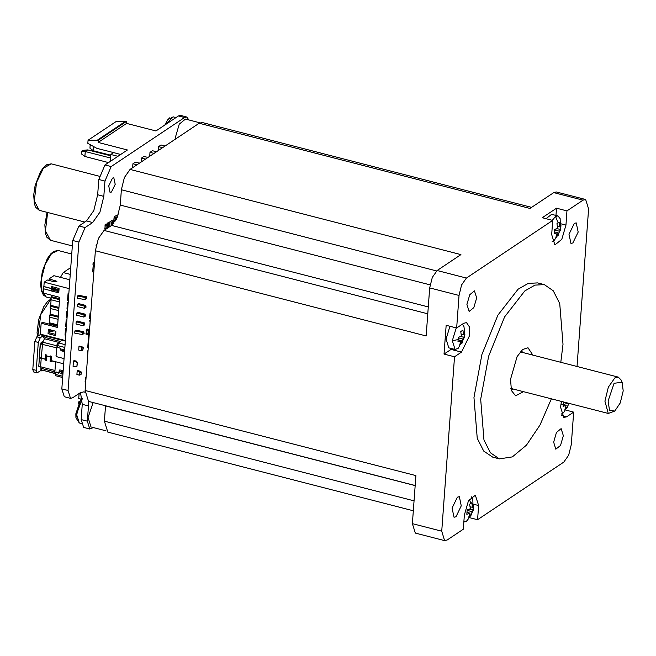 <?xml version="1.0" encoding="UTF-8"?>
<svg xmlns="http://www.w3.org/2000/svg" width="656" height="656" viewBox="0 0 656 656"><rect width="100%" height="100%" fill="white"/><g stroke="black" fill="none" stroke-linecap="round" stroke-linejoin="round"><path stroke-width="0.98" d="M85.018 392.247L84.034 391.829L80.18 392.764L72.619 397.815L70.479 398.331L64.296 396.741L61.844 388.91L72.742 240.49L78.941 225.967L86.502 220.916L93.792 210.576L97.662 194.783L98.785 179.498L104.985 164.984L127.461 149.962L98.154 142.409L126.608 123.394L155.923 130.938L178.407 115.923L180.548 115.399L186.73 116.989L188.887 119.941M93.365 427.54L89.79 429.016L83.607 427.425L81.155 419.602L82.271 404.317L80.565 392.518M69.208 288.632L44.182 282.187L47.421 280.022L54.12 281.744L56.867 281.309L49.151 278.866L53.899 275.692L69.856 279.8M68.823 293.863L68.085 293.675L67.609 300.227L68.388 299.808M67.699 309.148L66.969 308.96L67.748 308.533M67.543 311.329L66.805 311.141L66.322 317.684L67.109 317.266M66.42 326.606L65.682 326.417L66.461 325.999M66.256 328.787L65.526 328.599L65.042 335.15L65.821 334.724M56.81 345.794L42.73 342.17L41.238 358.061L45.231 359.086L45.551 354.724L46.707 355.019L46.642 355.921L50.422 356.889L50.487 355.995L51.644 356.29L51.324 360.652L63.689 363.842M50.586 356.019L51.029 358.455L50.463 359.447L51.332 360.554M58.097 343.367L57.252 343.924L57.736 344.047M111.446 192.077L110.077 192.413L108.691 185.886L112.471 178.112L113.841 177.776L115.235 184.295L111.446 192.077M55.325 373.576L54.776 373.436L55.637 361.768M62.287 370.517L59.77 369.869L59.229 371.14L61.746 371.788L62.287 370.517L62 373.034L62.96 373.731M81.287 399.209L78.761 398.561L79.138 393.461M78.4 403.448L78.507 402.054L79.097 402.21M43.698 288.829L43.386 293.101L59.712 297.307L57.507 327.426L41.172 323.219L40.369 334.134L65.395 340.579M65.78 335.339L65.042 335.15M67.06 317.881L66.322 317.684M66.904 320.062L66.166 319.874L65.682 326.417M68.347 300.415L67.609 300.227M68.183 302.596L67.445 302.408L66.969 308.96M178.407 115.923L184.582 117.514L111.167 166.575L104.985 164.984M97.662 194.783L103.845 196.374L104.968 181.089L111.167 166.575M103.845 196.374L99.974 212.167L92.685 222.507L86.502 220.916M70.479 398.331L68.027 390.509L78.925 242.08L85.124 227.558L92.685 222.507M88.519 401.406L88.453 405.908L82.271 404.317M89.79 429.016L87.33 421.193L88.453 405.908M184.582 117.514L186.73 116.989M110.298 161.425L110.807 154.496L117.932 156.333M51.398 288.492L51.225 290.895L58.761 292.83L59.081 288.468L51.545 286.524L51.398 288.492L43.862 286.549L44.182 282.187M48.085 333.674L55.621 335.618L55.94 331.247L48.405 329.312L48.085 333.674L49.38 332.805L55.711 334.437M49.151 278.866L49.036 280.44M51.135 290.747L43.599 288.804L43.862 286.549M56.703 347.221L56.072 355.839L56.646 356.659L64.067 358.602L56.621 356.684L56.039 355.864L57.252 343.924M57.474 344.949L56.883 344.802M58.269 343.137L59.384 341.186L59.294 342.399M65.37 340.89L46.732 336.323L65.354 341.12M88.002 350.255L87.42 352.641L87.863 352.756M89.823 326.13L89.339 326.45L89.601 329.091M113.964 223.097L113.701 223.425M118.228 214.84L116.907 215.217M108.601 227.386L108.683 224.245L109.962 222.843L108.552 222.368L107.42 223.171L107.486 224.245M96.17 244.729L96.096 245.664M79.384 375.15L81.016 374.601L81.172 372.419L79.638 371.657L80.286 371.222L77.802 370.583L77.154 371.017L76.9 374.51L79.384 375.15L79.638 371.657L77.154 371.017M81.18 350.698L82.812 350.156L82.968 347.967L81.434 347.213L82.082 346.778L79.597 346.138L78.95 346.573L78.695 350.058L81.18 350.698L81.434 347.213L78.95 346.573M90.315 319.406L89.544 321.12L90.175 321.284M93.111 263.163L92.972 264.885L94.292 265.27M94.513 262.17L93.103 263.138L94.415 263.523M92.594 270.149L92.455 271.863L93.775 272.248M92.857 269.928L93.906 270.502M105.091 224.623L105.026 225.484L107.002 226.008L108.125 225.311M106.092 223.926L105.083 224.606L107.059 225.139L108.191 224.45L106.092 223.926M89.003 333.035L88.125 333.765L86.026 333.248L85.952 334.109L86.149 333.141M86.084 376.987L85.378 378.291L85.977 378.471M85.452 377.43L85.378 378.291M85.173 381.817L85.19 380.923L85.124 381.784L85.723 381.964M85.321 380.816L85.124 381.784M89.314 330.452L89.38 329.591L87.404 329.058L86.28 329.738L86.215 330.624M104.837 228.108L104.763 228.969L105.796 229.256M104.96 228.001L104.763 228.969M165.091 146.05L161.023 145.001L158.563 146.649L158.276 150.601M156.538 151.766L152.471 150.716L150.011 152.364L149.724 156.317M147.985 157.473L143.918 156.431L141.458 158.071L141.171 162.032M139.433 163.188L135.374 162.147L132.906 163.787L132.619 167.747M73.472 361.021L73.095 366.261L75.571 366.901L76.883 366.565L77.17 362.637L75.957 361.661L76.604 361.226L74.12 360.587L73.472 361.021L75.957 361.661M74.891 330.911L82.664 332.403L83.747 331.682L75.973 330.189L74.891 330.911L74.809 333.141L82.5 334.585L84.124 333.453L82.5 334.585M76.153 321.768L75.989 323.949L83.214 325.811L84.763 324.72L83.214 325.811L83.369 323.629L84.452 322.908L77.236 321.046L76.153 321.768L83.369 323.629L84.55 324.868M76.793 313.035L76.637 315.216L83.853 317.078L85.403 315.987L83.853 317.078L84.017 314.896L85.091 314.175L77.875 312.313L76.793 313.035L84.017 314.896L85.403 315.987M77.433 304.31L77.277 306.491L84.493 308.345L86.043 307.254L84.493 308.345L84.657 306.163L85.731 305.442L78.515 303.589L77.433 304.31L84.657 306.163L85.829 307.402M77.457 295.987L77.367 298.218L85.067 299.661L86.682 298.529L85.067 299.661L85.239 297.496L86.305 296.758L78.531 295.266L77.457 295.987L77.367 298.218M111.61 220.621L109.954 221.662L109.814 222.646M114.119 216.956L113.857 220.416L115.472 220.892M116.916 215.053L114.111 216.923L116.014 217.382L117.711 216.25M55.301 373.936L54.776 373.436M55.629 361.866L51.316 360.784L50.34 359.414L50.2 361.292L51.258 361.563M54.956 371.009L55.596 361.891M55.834 372.493L56.482 372.059L55.834 372.493L58.679 373.108L59.229 371.14M62.919 374.314L61.352 373.469L61.746 371.788M79.647 401.349L78.507 402.054M41.172 323.219L42.468 322.358L57.589 326.245M49.495 331.264L53.218 331.075L49.61 329.689M120.737 154.455L113.611 152.618L110.807 154.496M51.291 288.566L43.755 286.623M51.225 290.895L52.521 290.026L52.759 286.836M58.851 291.658L52.521 290.026M49.61 329.624L49.38 332.805M49.356 323.654L49.823 317.209M49.995 314.921L50.471 308.484M50.635 306.188L51.111 299.751M51.275 297.455L51.447 295.175M45.649 354.748L45.338 359.012L46.117 358.971L45.936 356.634L46.65 355.847M56.629 347.803L41.057 344.08L40.311 344.72L39.376 357.364L41.238 358.061M63.591 349.14L63.288 350.763L60.778 350.115L61.18 350.755L63.689 351.403L63.755 349.181M59.442 342.301L59.524 341.112L60.721 341.391L58.507 342.924L57.277 347.065L60.213 348.27L60.778 350.115M59.384 341.186L45.125 337.405L46.732 336.323M44.378 338.348L43.23 336.979L44.042 335.888M89.339 326.45L89.79 326.565M108.634 226.902L109.716 226.181L109.823 223.54M109.683 226.664L109.667 226.213M109.921 223.409L108.839 224.131L108.748 223.376L107.576 223.073L108.658 222.351M109.954 221.662L111.766 222.277L111.536 225.426M109.716 226.64L109.954 222.942M111.676 220.506L113.496 221.121L113.357 222.163L111.7 223.204L113.422 222.04M113.299 222.204L113.291 223.893M80.286 371.222L81.5 372.198L81.016 374.601M82.082 346.778L83.296 347.754L82.812 350.156M93.906 270.428L92.84 270.108L93.234 264.991L92.84 270.108M89.052 333.97L89.126 333.084L89.06 333.961L88.06 334.634L85.952 334.109M88.986 333.109L89.183 330.567L88.986 333.109L87.953 333.724L86.198 333.264L86.387 330.69M86.149 333.232L86.346 330.673L86.198 333.264M85.428 378.332L85.444 377.421M85.493 377.454L86.043 377.594M85.788 381.046L85.313 380.906L85.51 378.348M85.239 380.947L85.78 381.087M89.323 330.468L89.372 329.607L88.257 330.28L86.33 329.779M89.306 330.485L88.314 331.149L86.264 330.657M104.812 229.01L104.829 228.099M106.805 228.583L104.96 228.091L105.157 225.533M104.878 228.132L106.756 228.616M158.563 146.649L162.631 147.69M150.011 152.364L154.078 153.406M141.458 158.071L145.525 159.121M132.906 163.787L136.973 164.836M74.964 330.96L74.809 333.141M77.531 296.036L85.231 297.48L86.682 298.529M55.539 372.534L55.268 374.355L62.771 376.282M98.31 140.228L88.068 140.261L116.53 121.245L126.772 121.212L98.31 140.228L98.154 142.409M88.068 140.261L87.838 143.361L96.867 148.305L113.611 152.618M126.608 123.394L126.772 121.212M110.544 158.03L85.272 151.52L84.903 156.497L108.56 162.59M93.767 146.608L93.455 150.782L110.749 155.242M41.057 344.08L40.902 343.539L40.18 344.261L39.393 357.536M40.902 343.539L42.328 343.572M42.73 342.17L45.125 337.405L44.059 335.88L44.936 335.314M63.288 350.763L63.689 351.403M45.362 335.421L46.494 336.487M42.46 370.312L41.681 370.804M54.784 373.313L41.927 370L54.817 373.494M62.681 377.553L55.711 375.757L55.268 374.355M116.563 217.013L116.407 219.186M108.83 224.286L109.913 223.565M113.414 222.236L111.684 223.384M77.17 362.637L76.604 361.226M77.49 362.424L76.883 366.565M83.755 331.698L83.935 333.158L82.664 332.403M82.672 332.42L82.517 334.576M84.452 322.908L84.763 324.72M85.091 314.175L85.436 315.552M85.19 316.135L85.223 315.7M85.731 305.442L85.862 306.967M86.075 306.819L86.043 307.254M86.321 296.774L86.715 298.086M51.316 360.784L51.25 361.661L50.2 361.292M56.482 372.059L58.851 372.674M97.473 140.015L125.936 120.991M84.903 156.497L81.385 153.865L81.574 151.224L82.886 150.355L87.732 149.88L110.708 155.792M93.455 150.782L89.938 148.149L90.126 145.517L90.864 145.017M41.213 370.287L37.023 372.838L36.236 370.337L38.286 342.391L40.27 337.75L43.509 335.585L44.485 335.585M42.484 342.891L41.049 342.522L40.975 343.539M41.049 342.522L43.198 341.079M40.82 369.681L41.459 369.254L41.008 369.763M44.026 335.929L43.394 336.659M39.467 357.725L38.761 366.286L39.27 358.799L39.983 358.028M63.115 349.459L64.747 349.435M41.927 370L40.598 366.77L41.23 358.192L40.024 358.16M90.749 313.42L90.093 313.322L90.79 312.855M90.717 313.88L89.938 313.683L89.569 318.677L90.331 319.144M84.157 333.01L84.124 333.453M83.902 333.592L83.935 333.158M86.469 298.669L86.502 298.234M50.094 361.358L50.405 357.028L50.34 359.414L51.152 358.209M46.428 358.865L45.215 359.217L41.23 358.192M50.405 357.028L46.74 355.978L46.059 356.667L46.494 357.963M50.52 356.954L50.93 358.365M81.574 151.224L85.272 151.52L87.732 149.88M92.045 145.665L90.126 145.517M57.687 324.909L50.307 323.006L49.233 323.728L57.613 325.893M49.708 317.184L49.872 315.003L49.372 315.807L49.708 317.184L58.097 319.341M59.376 301.883L50.996 299.718L51.152 297.537L59.54 299.702M58.966 307.451L51.594 305.548L50.512 306.27L58.901 308.427M36.236 370.337L32.8 369.451L34.85 341.514L38.286 342.391M32.8 369.451L33.587 371.952L37.023 372.838M44.198 335.421L40.073 334.699L36.834 336.864L34.85 341.514M54.965 370.476L38.761 366.286M88.216 347.934L87.765 347.475L88.24 347.68M87.765 347.475L88.74 334.183M89.569 318.677L90.348 318.988M45.33 359.144L45.264 360.021L46.322 360.292M46.633 356.052L46.314 360.39L45.157 360.087L45.215 359.217M58.327 316.176L50.955 314.281L49.872 315.003L58.253 317.16M59.614 298.718L52.234 296.815L50.684 297.906L50.996 299.718M50.356 308.451L50.012 307.074L50.512 306.27L50.356 308.451L58.737 310.608M58.999 289.665L52.652 288.238M52.595 289.017L58.925 290.641M106.059 430.812L91.061 426.949L88.109 417.552L93.136 402.595M175.373 139.179L175.447 137.112L179.211 124.14L185.459 119.064L200.006 122.803M622.167 382.276L621.011 379.791L618.255 377.102L614.828 377.93L608.35 387.13L604.914 401.169L608.243 413.469L614.762 411.041L620.289 402.932L623.2 390.886L622.167 382.276L614.131 383.284L608.087 400.98L609.506 410.312L614.705 411.082M608.243 413.469L527.809 392.755M469.409 515.419L470.844 515.796L472.156 511.68L473.329 509.983L470.368 509.22L470.541 506.817M470.368 509.22L468.958 509.359M556.288 228.903L557.698 228.764L557.871 226.361M464.44 337.422L464.76 333.051L463.587 334.749L462.915 330.132L460.758 331.575L461.422 336.192L458.282 337.381L457.962 341.751L461.102 340.562L459.799 344.671L461.955 343.227L463.267 339.119L464.44 337.422L461.471 336.659L461.652 334.257M461.471 336.659L460.061 336.79M521.799 350.263L522.332 352.403M512.91 388.983L511.409 390.599M467.187 510.401L472.156 511.68M473.329 509.983L473.648 505.62L472.476 507.318L470.147 506.719M469.393 499.282L470.852 503.455L471.812 502.701L472.476 507.318M470.852 503.455L469.647 504.144L470.319 508.761L467.17 509.95L466.851 514.312L469.999 513.123L468.687 517.24L470.844 515.796M467.121 512.385L469.999 513.123M563.652 401.98L563.069 406.425L566.218 405.236L563.34 404.49M566.218 405.236L564.914 409.344L567.071 407.901L568.834 403.317M565.628 407.532L567.071 407.901M563.406 402.513L568.375 403.793M556.739 234.963L558.182 235.34L559.486 231.224L554.517 229.944M559.486 231.224L560.659 229.526L557.698 228.764M560.659 229.526L560.978 225.164L559.806 226.861L559.142 222.245L556.985 223.688L557.649 228.304L554.5 229.493L554.181 233.856L557.329 232.667L554.451 231.929M557.477 226.263L559.806 226.861M552.229 241.597L553.721 240.973L557.223 236.094L556.017 236.783L557.329 232.667M557.223 236.094L558.182 235.34M458.224 339.816L461.102 340.562M461.955 343.227L460.512 342.858M463.267 339.119L458.29 337.84M463.587 334.749L461.25 334.15M523.381 391.681L515.657 395.789L511.409 390.591L510.499 379.357L517.092 356.651L522.66 349.5L528.023 347.77L532.803 355.093M463.989 522.012L467.261 520.725L473.173 510.737L472.828 499.109L471.402 496.805M561.126 414.157L563.488 412.829L569.236 403.424M553.721 240.973L560.503 230.281L560.158 218.653L557.912 215.939L555.517 216.521L552.303 220.301M456.248 327.902L452.345 340.677L455.1 349.443L458.372 348.156L464.727 335.273M464.891 334.478L463.94 326.54L462.39 324.146M560.79 362.301L562.979 344.293L559.699 303.531L553.27 290.78L544.275 284.655L534.943 285.122L524.808 290.944L504.62 316.889L488.622 356.183L480.7 399.266L483.98 440.028L490.409 452.779L499.405 458.905L512.369 456.92L526.415 445.194L539.937 425.063L551.393 398.823M546.022 218.678L551.63 214.323L557.912 215.939M455.1 349.443L448.819 347.828L446.064 339.062L449.967 326.286M553.623 442.185L555.829 449.229L560.511 445.424L563.34 435.691L561.134 428.647L556.444 432.452L553.623 442.185M572.868 242.974L578.19 232.035L576.239 222.86L574.312 223.327L568.99 234.266L570.941 243.442L572.868 242.974M466.941 304.417L469.147 311.461L473.829 307.656L476.658 297.922L474.452 290.879L469.762 294.692L466.941 304.417M544.275 284.655L537.576 282.933L528.244 283.4L518.109 289.214L497.92 315.159L481.922 354.453L474.001 397.544L477.281 438.306L483.71 451.057L492.705 457.175L499.405 458.905M561.479 401.423L560.568 407.155L563.807 417.487L566.636 416.798L573.656 412.107L571.269 444.629L568.686 455.157L563.824 462.054L477.56 519.7L478.601 505.522L475.362 495.19L468.491 500.774L464.35 515.042L463.308 529.228L447.22 539.978L444.645 540.601L441.701 531.212L454.51 356.815L461.521 352.124L469.327 336.077L469.417 326.959L466.465 322.629L463.644 323.31L456.625 328L459.011 295.479L461.594 284.95L466.457 278.054L552.721 220.408L551.68 234.586L554.919 244.918L561.79 239.333L565.931 225.065L566.973 210.879L583.061 200.129L585.636 199.506L588.58 208.895L577.009 366.474M452.025 348.656L451.057 349.427L461.521 352.124M457.404 497.133L452.091 508.072L454.034 517.248L455.969 516.78L461.283 505.842L459.339 496.666L457.404 497.133M477.56 519.7L469.893 517.732M565.915 410.115L573.656 412.107M415.191 485.53L88.535 401.415L85.1 390.459L95.358 250.764L98.359 238.481L104.033 230.436L111.594 225.385L117.268 217.341L120.269 205.057L121.393 189.773L124.402 177.497L130.077 169.445L199.178 123.271L529.991 208.452L553.746 192.585L556.321 191.962L585.636 199.506M555.968 215.439L556.501 208.19L566.973 210.879M552.721 220.408L542.25 217.71L556.501 208.19M130.077 169.445L460.897 254.635L437.142 270.502L466.457 278.054M459.011 295.479L429.696 287.927L426.17 335.946L95.358 250.764M429.696 287.927L432.279 277.398L437.142 270.502M454.51 356.815L444.038 354.117L446.154 325.302L456.625 328M444.038 354.117L451.057 349.427M444.645 540.601L415.338 533.049L412.386 523.66L441.701 531.212M85.1 390.459L415.912 475.641L412.386 523.66M413.337 510.762L107.838 432.099L104.402 421.144L105.534 405.793M199.178 123.271L202.171 122.541L531.614 207.37M60.459 277.381L63.206 272.543L70.758 267.566M98.785 179.498L104.968 181.089M78.941 225.967L85.124 227.558M72.742 240.49L78.925 242.08M61.844 388.91L68.027 390.509M81.155 419.602L87.33 421.193M55.76 281.867L55.85 280.596M62 373.034L61.352 373.469M52.103 331.633L52.193 330.362M58.507 342.924L65.1 344.621M93.07 264.95L93.201 263.204M92.562 271.937L92.685 270.19M105.075 225.516L105.14 224.639M86.01 334.15L86.067 333.273M110.085 221.638L111.815 220.49M113.964 220.498L114.226 217.005M58.843 372.723L61.361 373.362M58.384 373.149L58.835 372.854M62.386 373.584L61.738 374.01M39.376 357.364L39.245 356.905M40.18 344.261L40.311 344.72M58.597 342.366L44.231 338.668M43.493 337.463L44.272 336.553M57.384 345.54L64.887 347.467M116.473 217.079L116.301 219.399M116.014 217.382L115.8 220.326M115.735 217.398L115.472 220.883M108.748 223.376L109.831 222.655M108.88 223.565L109.962 222.843M108.625 227.058L109.708 226.336M113.496 221.121L111.766 222.277M113.316 220.875L111.594 222.031M92.939 270.174L93.324 265.016M107.19 225.131L107.125 226M107.059 225.139L107.002 226.008M105.009 228.124L105.198 225.549M106.764 228.583L106.953 226M106.895 228.526L107.084 226.017M107.805 227.919L107.986 225.426L107.814 227.911M87.994 333.773L87.937 334.642M88.06 334.634L88.125 333.765M88.273 331.157L88.084 333.715M88.142 331.141L87.953 333.724M85.37 380.939L85.559 378.356M88.257 330.28L88.191 331.149M88.314 331.149L88.38 330.271M63.107 349.566L60.59 348.918M41.853 370.697L41.082 369.508M54.891 371.862L40.82 368.237M40.073 334.699L43.509 335.585M36.834 336.864L40.27 337.75M39.27 358.799L39.139 358.348M38.606 365.622L38.737 366.081M46.232 296.996L43.378 295.036L41.394 290.756L40.623 284.384L42.271 271.453L47.314 258.661L50.84 253.774L53.751 251.363L58.195 250.535L51.562 253.569L45.166 264.335L41.484 278.718L41.902 291.198L46.232 296.996L50.668 298.136M39.253 210.338L35.727 207.411L34.342 203.811L33.702 194.906L35.08 185.632L40.459 171.782L43.747 167.231L46.715 164.738L51.217 163.869L43.411 168.256L36.547 182.36L34.292 200.892L39.253 210.338L84.788 222.064M47.634 212.495L45.453 230.896L50.405 240.244L72.349 245.893M50.881 299.259L40.844 314.462L37.818 336.208M165.099 124.812L167.797 119.745L169.797 117.76M166.173 124.091L173.192 116.875L167.797 119.745L164.787 125.017M81.246 423.448L79.269 422.931L76.514 414.174L82.279 398.914M79.269 422.931L75.932 417.823L75.834 413.739L80.467 400.193L82.221 398.381M466.391 521.43L469.893 516.551M560.823 404.875L563.356 404.276M555.517 216.521L558.19 222.991M452.345 340.677L458.249 339.595M565.931 225.065L561.134 223.827M566.636 416.798L561.667 415.519M473.804 504.284L478.601 505.522M583.061 200.129L553.746 192.585M436.568 270.936L121.393 189.773M120.269 205.057L430.09 284.835M104.033 230.436L427.802 313.806M111.594 225.385L428.302 306.934M105.526 405.867L415.182 485.604M104.402 421.144L414.059 500.881M70.331 267.787L70.733 267.886M70.258 274.364L63.206 272.543M107.469 223.089L108.552 222.368M96.079 245.77L96.153 244.696M93.103 263.138L92.972 264.885M92.586 270.116L92.455 271.863M105.083 224.614L105.026 225.484M114.111 216.923L113.849 220.416M116.497 217.046L116.325 219.35M108.789 224.229L109.864 223.507M113.357 222.163L111.627 223.319M105.14 225.533L104.96 228.091M85.501 378.348L85.313 380.906M41.582 370.87L40.836 369.722M58.195 250.535L71.75 254.02M51.217 163.869L99.236 176.234M47.084 212.355L44.854 224.819L45.494 233.716L46.879 237.316L50.405 240.244M37.408 336.479L37.097 332.403L38.745 319.472L43.788 306.68L47.314 301.793L50.832 299.062M175.915 117.58L173.192 116.875M82.221 398.348L80.467 400.193L75.932 417.823M520.298 351.878L618.255 377.102M510.876 388.467L527.178 392.657"/></g></svg>
